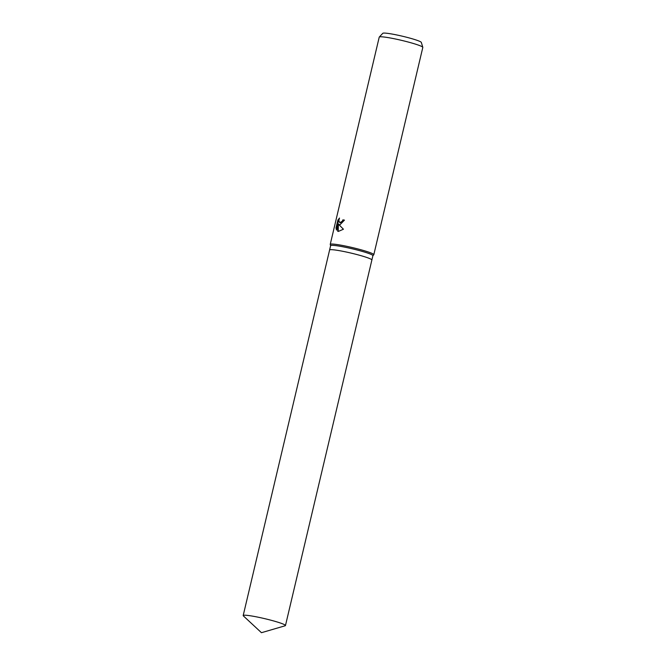 <?xml version="1.0" encoding="UTF-8"?>
<svg xmlns="http://www.w3.org/2000/svg" width="666" height="666" viewBox="0 0 666 666"><rect width="100%" height="100%" fill="white"/><g stroke="black" fill="none" stroke-linecap="round" stroke-linejoin="round"><path stroke-width="1" d="M371.869 260.015A21.72 1.931 -166.7 0 0 371.878 259.998L372.902 255.661A21.72 1.931 -166.7 0 0 359.215 250.558A21.72 1.931 -166.7 0 0 335.589 245.596A21.72 1.931 -166.7 0 0 330.619 245.662L329.595 250.008A21.72 1.931 -166.7 0 0 329.595 250.016L243.19 615.55A21.72 1.931 -166.7 0 0 243.373 615.9L261.455 632.7L285.14 625.774A21.72 1.931 -166.7 0 0 285.464 625.54A21.72 1.931 -166.7 0 0 271.786 620.437A21.72 1.931 -166.7 0 0 248.152 615.476A21.72 1.931 -166.7 0 0 243.19 615.55M334.565 249.933A21.72 1.931 -166.7 0 0 329.595 250.008A21.72 1.931 -166.7 0 1 334.565 249.933A21.72 1.931 -166.7 0 1 358.191 254.895A21.72 1.931 -166.7 0 1 371.878 259.998A21.72 1.931 -166.7 0 0 358.191 254.895A21.72 1.931 -166.7 0 0 334.565 249.933M372.885 255.711L373.768 254.778A22.394 1.99 -166.7 0 0 373.817 254.687A22.394 1.99 -166.7 0 0 359.715 249.425A22.394 1.99 -166.7 0 0 335.356 244.305A22.394 1.99 -166.7 0 0 330.236 244.38A22.394 1.99 -166.7 0 0 330.244 244.489L330.611 245.712M339.976 224.775L338.544 224.309L343.44 229.212L338.403 231.418L337.645 231.194L337.962 223.768L336.488 230.02L336.014 227.93L337.837 220.23L339.485 218.048L338.819 220.637L339.802 222.677L342.299 221.245L342.873 219.863A22.394 1.99 13.3 0 1 344.455 220.113L339.976 224.775M373.817 254.687L422.81 47.436A22.394 1.99 -166.7 0 0 422.81 47.328A22.394 1.99 -166.7 0 0 408.183 42.025A22.394 1.99 -166.7 0 0 384.349 37.055A22.394 1.99 -166.7 0 0 379.279 37.038A22.394 1.99 -166.7 0 0 379.229 37.13L330.236 244.38M422.81 47.328L421.32 42.399A19.805 1.765 -166.7 0 0 408.383 37.712A19.805 1.765 -166.7 0 0 387.296 33.317A19.805 1.765 -166.7 0 0 382.817 33.3L379.279 37.038M344.439 220.171A21.836 1.94 -166.7 0 0 343.29 219.996L342.715 221.378L340.018 222.727M343.29 219.996L342.873 219.863M339.086 219.056L336.447 228.072L336.014 227.93M338.27 220.363L337.837 220.23M339.427 224.742L338.544 224.309M336.447 228.072L336.63 229.395M337.962 223.768L338.386 223.901L338.195 231.377M338.062 231.327L337.645 231.194M339.802 222.685L340.218 222.81M371.878 259.998L285.464 625.54"/></g></svg>
